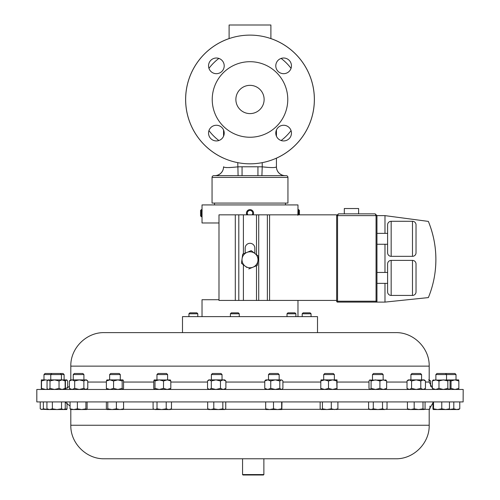 <?xml version="1.0" encoding="UTF-8"?>
<svg xmlns="http://www.w3.org/2000/svg" width="500" height="500" viewBox="0 0 500 500"><rect width="100%" height="100%" fill="white"/><g stroke="black" fill="none" stroke-linecap="round" stroke-linejoin="round"><path stroke-width="0.75" d="M264.125 99.469A14.125 14.125 0 0 0 250 85.344A14.125 14.125 0 0 0 235.875 99.469A14.125 14.125 0 0 0 250 113.6A14.125 14.125 0 0 0 264.125 99.469M275.794 65.844A7.831 7.831 0 0 1 283.625 58.012A7.831 7.831 0 0 1 291.456 65.844A7.831 7.831 0 0 1 283.625 73.681A7.831 7.831 0 0 1 275.794 65.844M208.544 65.844A7.831 7.831 0 0 1 216.375 58.012A7.831 7.831 0 0 1 224.206 65.844A7.831 7.831 0 0 1 216.375 73.681A7.831 7.831 0 0 1 208.544 65.844M208.544 133.1A7.831 7.831 0 0 1 216.375 125.262A7.831 7.831 0 0 1 224.206 133.1A7.831 7.831 0 0 1 216.375 140.931A7.831 7.831 0 0 1 208.544 133.1M275.794 133.1A7.831 7.831 0 0 1 283.625 125.262A7.831 7.831 0 0 1 291.456 133.1A7.831 7.831 0 0 1 283.625 140.931A7.831 7.831 0 0 1 275.794 133.1M463.125 401.919L463.181 389.469L36.819 389.469L36.819 401.919L463.125 401.919M242.556 474.575L263.875 474.575L263.444 475L242.981 475L242.556 474.575L242.556 458.769L104.325 458.769L395.675 458.769C413.587 459.231 429.65 443.162 429.188 425.256L429.188 409.338L432.969 402.875M263.875 474.575L263.875 458.769L242.556 458.769M270.894 38.575A64.381 64.381 0 0 1 276.438 158.175M223.562 158.175A64.381 64.381 0 0 1 229.106 38.575M253.131 214.844A3.55 3.55 0 0 0 248.094 210.175A3.55 3.55 0 0 0 246.869 214.844L247.869 210.325M252.138 214.844A2.712 2.712 0 0 0 248.375 210.994A2.712 2.712 0 0 0 247.862 214.844M297.881 215.3L297.969 209.619L298.606 209.619L299.444 210.456L299.444 214.844M239.262 313.781L230.387 313.781L230.387 316.631M238.325 312.838L231.331 312.838M287.013 313.781L287.95 312.838L294.956 312.838L295.894 313.781L287.013 313.781L287.013 316.631M302.188 313.781L303.125 312.838L310.131 312.838L311.069 313.781L302.188 313.781L302.188 316.631M188.931 313.781L189.869 312.838L196.875 312.838L197.812 313.781L188.931 313.781L188.931 316.631M390.712 332.625L317.506 332.625L317.506 316.631L182.494 316.631L182.494 332.625L104.325 332.625L395.675 332.625C413.587 332.163 429.65 348.231 429.188 366.138L70.812 366.138C70.35 348.231 86.412 332.163 104.325 332.625M344.319 213.85L344.319 208.525L358.625 208.525L358.625 213.85M416.031 291.875A3.55 3.55 0 0 1 412.481 295.431L412.481 260.387A3.55 3.55 0 0 1 416.031 263.944L416.031 291.875L416.031 263.944M387.606 263.944A3.55 3.55 0 0 1 391.163 260.387L391.163 295.431A3.55 3.55 0 0 1 387.606 291.875L387.606 263.944M416.031 252.781A3.55 3.55 0 0 1 412.481 256.331L412.481 221.287A3.55 3.55 0 0 1 416.031 224.844L416.031 252.781L416.031 224.844M387.606 224.844A3.55 3.55 0 0 1 391.163 221.287L391.163 256.331A3.55 3.55 0 0 1 387.606 252.781L387.606 224.844M412.481 295.431L391.163 295.431M412.481 260.387L391.163 260.387M376.95 272.456L387.606 272.456L387.606 283.363L376.95 283.363M412.481 256.331L391.163 256.331M412.481 221.287L391.163 221.287M387.606 244.262L376.95 244.262M387.606 233.356L376.95 233.356M285.494 204.925L285.494 203.081M214.506 204.925L214.506 203.081M314.35 99.469A64.35 64.35 0 0 1 250 163.825A64.35 64.35 0 0 1 185.65 99.469A64.35 64.35 0 0 1 250 35.119A64.35 64.35 0 0 1 314.35 99.469M287.769 99.469A37.769 37.769 0 0 1 250 137.244A37.769 37.769 0 0 1 212.231 99.469A37.769 37.769 0 0 1 250 61.7A37.769 37.769 0 0 1 287.769 99.469M270.894 38.606L270.894 25L229.106 25L229.106 38.606M267.625 167.344L262.225 166.844C270.85 167.806 275.587 167.806 276.438 166.844L276.438 166.781A8.869 8.869 0 0 0 285.3 175.65L213.819 175.65A1.762 1.762 0 0 0 212.056 177.413L212.056 203.081L287.944 203.081L287.944 177.413A1.762 1.762 0 0 0 286.181 175.65L285.3 175.65L286.181 175.65M213.819 175.65L214.7 175.65A8.869 8.869 0 0 0 223.562 166.781L223.562 166.844C224.406 167.806 229.144 167.806 237.775 166.844L242.062 166.781L242.062 175.65L284.375 175.662A8.869 8.863 -0 0 1 276.438 166.844L276.163 167.075M410.919 374.556L411.975 373.494L420.519 373.494L421.575 374.556L410.919 374.556L410.919 379.894M323.694 374.556L324.756 373.494L333.294 373.494L334.356 374.556L323.694 374.556L323.694 379.894M211.381 374.556L212.438 373.494L220.981 373.494L222.037 374.556L211.381 374.556L211.381 379.894M73.256 374.556L74.312 373.494L82.856 373.494L83.912 374.556L73.256 374.556L73.256 379.894M109.637 374.556L110.694 373.494L119.237 373.494L120.294 374.556L109.637 374.556L109.637 379.894L122.95 379.894L123.556 380.956L123.556 388.406L122.95 389.469M156.956 374.556L158.012 373.494L166.556 373.494L167.613 374.556L156.956 374.556L156.956 379.894M170.2 389.469L170.819 388.406L170.819 380.956L167.169 379.894L163.519 380.956L159.256 379.894L154.987 380.956L154.225 379.956L170.344 379.956M43.981 374.556L45.038 373.494L63.056 373.494L64.112 374.556L43.981 374.556L43.981 379.894M435.887 374.556L436.944 373.494L454.963 373.494L456.019 374.556L435.887 374.556L435.887 379.894M372.481 374.556L373.544 373.494L382.081 373.494L383.144 374.556L372.481 374.556L372.481 379.894M268.5 374.556L269.562 373.494L278.106 373.494L279.163 374.556L268.5 374.556L268.5 379.894M202.031 316.631L202.031 299.719L218.988 299.719M218.988 222.975L202.031 222.975L202.031 204.925L297.969 204.925L297.969 209.619M202.087 210.438L202.119 211.038M297.969 316.631L297.969 300.431M201.394 216.725L201.394 209.619L200.556 210.456L200.556 215.881L201.394 216.725L202.031 216.725M248.469 209.963L249.119 209.725M251.812 210.113L252.375 210.525M317.506 332.625L202.262 332.625M281.356 379.894L282.306 380.312L281.356 379.894L279.812 380.956L275.281 379.894L281.356 379.894M265.844 379.894L275.281 379.894L270.744 380.956L267.756 379.894L264.762 380.956L265.844 379.894M281.819 389.469L282.9 388.406L282.9 380.956L282.306 380.312M282.306 389.05L281.356 389.469L279.812 388.406L275.281 389.469L270.744 388.406L267.756 389.469L264.762 388.406L264.762 380.956M264.762 388.406L265.844 389.469M270.744 388.406L270.744 380.956M279.812 388.406L279.812 380.956M369.613 380.075L386.019 380.075M385.594 379.894L386.644 380.956L383.275 379.894L379.913 380.956L375.5 379.894L371.087 380.956L370.037 379.894L369.613 380.081M370.037 379.894L368.988 380.956L368.988 388.406L369.825 389.469M385.594 389.469L386.644 388.406L383.275 389.469L379.913 388.406L375.5 389.469L371.087 388.406L371.087 380.956M371.087 388.406L370.037 389.469M379.913 388.406L379.913 380.956M386.644 388.406L386.644 380.956M64.081 389.469L65.138 388.406L62.088 389.469L59.037 388.406L59.037 380.956L54.519 379.894L49.994 380.956L48.106 379.894L66.775 379.894L67.019 380.106L66.531 379.894L65.406 380.956L65 380.781M48.525 379.894L47.05 380.956L47.05 388.406L47.663 389.094L48.525 389.469L49.994 388.406L49.994 380.956M59.037 380.956L62.088 379.894L65.138 380.956L64.081 379.894M65.138 388.406L65.138 380.956M59.037 388.406L54.519 389.469L49.994 388.406M67.656 388.125L67.656 380.956L66.531 379.894M65.844 389.056L65.406 388.406L65.406 380.956M67.019 389.256L66.531 389.469M65 388.581L65.406 388.406M432.981 380.106L458.681 379.9M449.2 389.469L450.087 388.406L450.087 380.956L448.963 379.894L447.837 380.956L443.4 379.894L438.969 380.956L435.656 379.894L432.344 380.956L433.469 379.894M448.963 389.469L447.837 388.406L443.4 389.469L438.969 388.406L435.656 389.469L432.344 388.406L432.344 380.956M432.344 388.406L433.469 389.469M438.969 388.406L438.969 380.956M447.837 388.406L447.837 380.956M458.669 379.894L458.85 380.956L454.95 379.894L451.05 380.956L449.719 380.394M458.675 389.469L458.85 388.406L454.95 389.469L451.05 388.406L451.05 380.956M451.05 388.406L449.719 388.969M458.85 388.406L458.85 380.956M41.325 379.894L45.594 379.894L41.513 380.956L41.319 379.9M41.331 379.894L41.319 389.469M47.744 380.206L45.594 379.894M47.744 389.156L45.594 389.469L41.513 388.406L41.513 380.956M41.513 388.406L41.331 389.469M154.369 379.894L153.75 380.956L153.75 388.406L154.3 389.469M170.819 380.956L170.2 379.894M170.819 388.406L167.169 389.469L163.519 388.406L159.256 389.469L154.987 388.406L154.987 380.956M154.987 388.406L154.369 389.469M163.519 388.406L163.519 380.956M106.888 379.969L109.975 379.894L106.375 380.956L107.069 379.894M122.863 389.469L122.169 388.406L122.169 380.956L117.875 379.894L113.575 380.956L109.975 379.894M122.169 380.956L122.863 379.894M122.169 388.406L117.875 389.469L113.575 388.406L109.975 389.469L106.375 388.406L106.375 380.956M106.375 388.406L107.069 389.469M113.575 388.406L113.575 380.956M429.188 379.894L430.6 380.956L428.65 379.894M430.6 386.413L430.6 380.956M79.281 379.894L86.575 379.894L87.775 380.956L85.825 379.894L83.875 380.956L79.281 379.894L74.688 380.956L72.044 379.894L79.281 379.894M70.6 379.894L72.044 379.894L69.4 380.956L70.6 379.894M83.875 380.956L83.875 388.406L85.825 389.469L87.775 388.406L87.775 380.956M83.875 388.406L79.281 389.469L74.688 388.406L72.044 389.469L69.4 388.406L69.4 380.956M69.4 388.406L70.6 389.469M74.688 388.406L74.688 380.956M86.575 389.469L87.775 388.406M223.175 379.894L224.7 379.894L225.881 380.956L223.175 379.894L220.475 380.956L215.888 379.894L223.175 379.894M208.725 379.894L215.888 379.894L211.3 380.956L209.419 379.894L207.537 380.956L208.725 379.894M225.881 380.956L225.881 388.406L223.175 389.469L220.475 388.406L215.888 389.469L211.3 388.406L209.419 389.469L207.537 388.406L207.537 380.956M208.725 389.469L207.537 388.406M211.3 388.406L211.3 380.956M220.475 388.406L220.475 380.956M225.881 388.406L224.7 389.469M324.65 379.894L337.013 379.894L336.744 380.956L332.625 379.894L328.506 380.956L324.65 379.894L320.794 380.956L321.037 379.894L324.65 379.894M336.744 380.956L337.025 389.462L337 379.894M336.744 388.406L332.625 389.469L328.506 388.406L324.65 389.469L320.794 388.406L320.794 380.956M320.794 388.406L321.025 389.462M328.506 388.406L328.506 380.956M408.263 379.894L424.237 379.894L425.469 380.956L423.131 379.894L420.794 380.956L416.181 379.894L411.569 380.956L409.3 379.894L407.025 380.956L408.263 379.894M424.237 389.469L425.469 388.406L423.131 389.469L420.794 388.406L416.181 389.469L411.569 388.406L409.3 389.469L407.025 388.406L407.025 380.956M408.263 389.469L407.025 388.406M411.569 388.406L411.569 380.956M420.794 388.406L420.794 380.956M425.469 388.406L425.469 380.956M229.862 167.562L225.956 167.556M224.194 167.219L223.837 167.075M275.738 167.237L275.356 167.344M276.438 166.844L276.438 158.144M276.438 136.206L276.438 129.994M223.562 136.206L223.562 129.994L223.562 136.206M215.694 175.662L216.294 175.675M217 175.7L238.1 175.662L237.775 162.656M223.562 166.844A8.869 8.863 0 0 1 215.625 175.662M242.062 166.781L257.938 166.781L257.938 175.65M257.938 166.781L262.225 166.844L261.9 175.662M384.981 283.363L384.981 302.106L337.55 302.106A0.887 0.887 0 0 1 336.662 301.219L336.662 215.631L338.438 213.85L375.175 213.85L338.438 213.85L336.662 215.631L336.662 214.844L218.988 214.844L218.988 300.431L235.3 300.431L235.3 214.844M338.438 213.85L337.55 215.631L337.55 301.219L376.062 301.219L376.062 302.106A0.887 0.887 0 0 0 376.95 301.219L376.95 215.631L384.981 215.631L428.363 221.406A100.194 100.194 0 0 1 428.363 297.594L384.981 302.106M375.175 213.85L376.95 215.631L375.175 213.85L376.062 215.631L336.662 215.631M384.981 272.456L384.981 244.262M384.981 233.356L384.981 215.631M428.363 221.406C435.094 238.019 437.3 255.212 434.975 272.981M243.406 214.844L243.406 253.869L245.169 253.137L245.169 248.131A4.831 4.831 0 0 1 250 243.3A4.831 4.831 0 0 1 254.831 248.131L254.869 253.45L251.213 250.644L242.688 254.163L241.475 263.306L246.887 267.469M336.662 300.431L243.406 300.431L243.406 264.788M253.05 267.169L248.787 268.925L257.312 265.406L258.525 256.262L254.869 253.45A7.987 7.987 0 0 1 253.05 267.169A7.987 7.987 0 0 1 242.081 258.738A7.987 7.987 0 0 1 254.869 253.45M243.406 300.431L235.3 300.431M298.606 209.619L298.606 214.844M65.263 401.919L65.263 408.825L63.394 409.538L61.531 408.825L56.944 409.538L52.356 408.825L49.644 409.538L46.925 408.825L48.106 409.538L66.775 409.538L67.031 408.825L64.169 409.487M456.788 409.538L458.675 409.538L459.769 408.825L456.788 409.538L453.806 408.825L449.269 409.538L456.788 409.538M122.856 409.538L123.569 408.825L119.975 409.538L116.381 408.825L112.081 409.538L107.781 408.825L106.981 409.538L123.05 409.481M224.288 409.538L222.831 408.825L218.312 409.538L224.288 409.538L225.744 408.825L225.744 401.919M210.738 409.538L218.312 409.538L213.794 408.825L210.738 409.538L207.675 408.825L208.725 409.538L210.738 409.538M336.763 409.538L337.9 408.825L334.6 409.538L331.3 408.825L326.863 409.538L322.425 408.825L321.281 409.538L337.269 409.394M321.281 409.538L320.144 408.825L320.144 401.919M424.031 409.538L424.444 409.419L422.994 408.825L418.587 409.538L424.031 409.538L425.069 408.825L425.069 401.919M407.431 401.919L407.431 408.825L410.806 409.538L418.587 409.538L414.175 408.825L410.806 409.538L408.05 409.419M81.638 409.538L86.575 409.538L85.9 408.825L81.638 409.538L77.381 408.825L73.719 409.538L81.638 409.538M70.531 409.5L73.719 409.538L70.062 408.825L70.669 409.538M168.844 409.538L170.275 409.538L171.475 408.825L168.844 409.538L166.213 408.825L161.619 409.538L168.844 409.538M155.056 409.538L161.619 409.538L157.019 408.825L155.056 409.538L153.094 408.825L155.056 409.538M40.825 409.25L47.888 409.538L43.35 408.825L41.794 409.538L40.231 408.825L40.231 401.919M56.944 409.538L57.3 409.538M445.613 409.538L449.2 409.538L449.462 408.825L445.613 409.538L441.763 408.825L437.638 409.538L445.613 409.538M433.512 401.919L433.512 408.825L437.638 409.538L433.212 409.531M384.775 409.538L387.038 408.825L384.775 409.538L382.519 408.825L377.906 409.538L384.775 409.538M370.944 409.538L377.906 409.538L373.294 408.825L370.944 409.538L369.825 409.538L368.594 408.825L370.944 409.538M281.812 409.538L281.65 408.825L277.575 409.538L281.825 409.538L281.981 401.919M269.594 409.538L277.575 409.538L273.5 408.825L269.594 409.538L265.681 408.825L265.844 409.538L269.594 409.538M65.263 408.825L64.081 409.538M107.075 409.538L106.363 408.825L106.363 401.919M429.938 406.094L429.938 408.825L429.331 409.538M407.431 408.825L408.462 409.538M87.106 401.919L87.106 408.825L86.506 409.538M433.512 408.825L433.244 409.538L432.969 408.825L432.969 401.919M52.356 401.919L52.356 408.825M46.925 401.919L46.925 408.825M61.531 401.919L61.531 408.825M67.031 402.875L67.031 408.825M459.769 401.919L459.769 408.825M453.806 401.919L453.806 408.825M116.381 401.919L116.381 408.825M107.781 401.919L107.781 408.825M123.569 401.919L123.569 408.825M222.831 401.919L222.831 408.825M213.794 401.919L213.794 408.825M207.675 401.919L207.675 408.825M337.9 401.919L337.9 408.825M331.3 401.919L331.3 408.825M322.425 401.919L322.425 408.825M422.994 401.919L422.994 408.825M414.175 401.919L414.175 408.825M77.381 401.919L77.381 408.825M70.062 401.919L70.062 408.825M85.9 401.919L85.9 408.825M166.213 401.919L166.213 408.825M157.019 401.919L157.019 408.825M153.094 401.919L153.094 408.825M171.475 401.919L171.475 408.825M43.35 401.919L43.35 408.825M449.462 401.919L449.462 408.825M441.763 401.919L441.763 408.825M387.038 401.919L387.038 408.825M382.519 401.919L382.519 408.825M373.294 401.919L373.294 408.825M368.594 401.919L368.594 408.825M281.65 401.919L281.65 408.825M273.5 401.919L273.5 408.825M265.681 401.919L265.681 408.825M86.812 409.338L106.706 409.338M123.225 409.338L153.95 409.338M170.619 409.338L208.381 409.338M225.044 409.338L265.763 409.338M281.9 409.338L320.7 409.338M337.35 409.338L369.481 409.338M386.144 409.338L407.931 409.338M424.562 409.338L429.188 409.338M104.325 458.769C86.412 459.231 70.35 443.162 70.812 425.256L429.188 425.256M291.05 130.6A51.519 51.519 0 0 1 281.131 140.525M212.056 177.413L287.944 177.413M429.188 366.138L429.188 382.05L425.469 382.05M407.025 382.05L386.644 382.05M368.988 382.05L337.256 382.05M320.794 382.05L282.9 382.05M264.762 382.05L225.881 382.05M207.537 382.05L170.819 382.05M153.75 382.05L123.556 382.05M106.375 382.05L87.775 382.05M262.225 166.844L262.225 162.656M281.131 58.419A51.519 51.519 0 0 1 291.05 68.344M218.869 140.525A51.519 51.519 0 0 1 208.95 130.6M208.95 68.344A51.519 51.519 0 0 1 218.869 58.419M376.95 301.219L376.062 301.219L376.062 215.631L376.95 215.631M337.55 302.106L337.55 301.219L336.662 301.219M256.506 254.713L256.506 214.844M256.506 300.431L256.506 265.738M269.575 300.431L269.575 214.844M267.362 300.431L267.362 214.844M258.719 300.431L258.719 214.844M238.806 300.431L238.806 214.844M70.062 406.094L65.263 402.163M238.331 312.838L239.269 313.781L239.269 316.631M197.812 313.781L197.812 316.631M222.037 374.556L222.037 379.894M83.912 374.556L83.912 379.894M120.294 374.556L120.294 379.894M167.613 374.556L167.613 379.894M446.419 373.494L445.95 373.963M64.112 374.556L64.112 379.894M60.362 373.494L61.425 374.556L61.425 379.894M279.163 374.556L279.163 379.894M69.4 386.413L64.125 389.438M202.031 209.619L201.394 209.619M70.812 366.138L70.812 379.894M429.188 382.05L432.344 388.125M383.144 374.556L383.144 379.894M51.825 373.494L50.763 374.556L50.763 379.894M48.106 379.894L47.663 380.275M48.106 389.469L47.663 389.094M445.487 373.494L446.544 374.556L446.544 379.894M456.019 374.556L456.019 379.894M334.356 374.556L334.356 379.894M421.575 374.556L421.575 379.894M311.069 313.781L311.069 316.631M295.894 313.781L295.894 316.631M231.325 312.838L230.387 313.781M224.7 409.538L225.131 409.288M70.812 425.256L70.812 409.538"/></g></svg>
